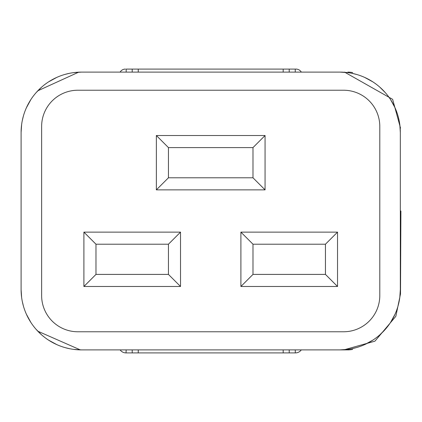 <?xml version="1.0" encoding="UTF-8"?>
<svg xmlns="http://www.w3.org/2000/svg" width="422" height="422" viewBox="0 0 422 422"><rect width="100%" height="100%" fill="white"/><g stroke="black" fill="none" stroke-linecap="round" stroke-linejoin="round"><path stroke-width="0.63" d="M400.325 211L400.9 211L400.325 211M352.655 72.605A24.154 24.154 0 0 0 347.791 72.109M399.798 124.537L400.325 132.497L400.325 289.503A60.388 60.388 0 0 1 339.942 349.891L81.488 349.891A60.388 60.388 0 0 1 21.1 289.503L21.1 132.497L21.627 124.537M22.313 120.465L23.416 115.934M26.375 107.81L30.864 99.576M36.113 92.65L41.709 87.064M48.625 81.836L56.864 77.358M64.972 74.414L69.488 73.317M73.528 72.637L81.488 72.109L339.942 72.109L347.897 72.637M351.937 73.317L356.453 74.414M364.566 77.358L372.8 81.836M379.721 87.064L385.312 92.65M390.561 99.576L395.05 107.81M398.009 115.934L399.117 120.465M77.864 90.229A36.234 36.234 0 0 0 41.63 126.458L41.63 295.542A36.234 36.234 0 0 0 77.864 331.771L343.566 331.771A36.234 36.234 0 0 0 379.795 295.542L379.795 126.458A36.234 36.234 0 0 0 343.566 90.229L77.864 90.229M83.904 232.137L180.521 232.137L180.521 286.485L83.904 286.485L83.904 232.137L95.979 244.211L95.979 274.406L168.441 274.406L168.441 244.211L95.979 244.211M240.904 232.137L337.526 232.137L337.526 286.485L240.904 286.485L240.904 232.137L252.984 244.211L252.984 274.406L325.446 274.406L325.446 244.211L252.984 244.211M156.367 135.515L265.063 135.515L265.063 189.863L156.367 189.863L156.367 135.515L168.441 147.595L168.441 177.789L252.984 177.789L252.984 147.595L168.441 147.595M339.942 72.109A60.388 60.388 0 0 1 400.325 132.497M21.1 132.497A60.388 60.388 0 0 1 81.488 72.109M81.488 349.891L73.528 349.363M69.488 348.683L64.972 347.586M56.864 344.642L48.625 340.164M41.709 334.936L36.113 329.35M30.864 322.424L26.375 314.19M23.416 306.066L22.313 301.535M21.627 297.463L21.1 289.503M400.325 289.503L399.798 297.463M399.117 301.535L398.009 306.066M395.05 314.19L390.561 322.424M385.312 329.35L379.721 334.936M372.8 340.164L364.566 344.642M356.453 347.586L351.937 348.683M347.897 349.363L339.942 349.891L347.791 349.891A24.154 24.154 0 0 0 352.671 349.39M95.979 274.406L83.904 286.485M168.441 274.406L180.521 286.485M180.521 232.137L168.441 244.211M252.984 274.406L240.904 286.485M325.446 274.406L337.526 286.485M337.526 232.137L325.446 244.211M168.441 177.789L156.367 189.863M252.984 177.789L265.063 189.863M265.063 135.515L252.984 147.595M295.405 352.908A7.248 7.248 0 0 0 301.292 349.891A7.248 7.248 0 0 1 295.405 352.908L132.213 352.908L132.213 349.891M289.218 352.908L289.218 349.891M132.213 352.908L126.02 352.908L126.173 349.891M295.252 349.891L295.321 352.908M120.133 349.891A7.248 7.248 0 0 0 126.02 352.908A7.248 7.248 0 0 1 120.133 349.891M126.173 72.109L126.173 69.092L289.218 69.092L289.218 72.109M132.213 69.092L132.213 72.109M289.218 69.092L296.065 69.092L295.252 69.092L295.252 72.109M301.292 72.109A6.04 6.04 0 0 0 296.065 69.092A6.04 6.04 0 0 1 301.292 72.109A6.04 6.04 0 0 0 296.065 69.092M125.366 69.092A6.04 6.04 0 0 0 120.133 72.109A6.04 6.04 0 0 1 125.366 69.092M283.178 352.908L283.178 349.891M138.247 352.908L138.247 349.891M283.178 69.092L283.178 72.109M138.247 69.092L138.247 72.109M78.798 72.109L37.811 90.799M81.267 72.109L83.978 72.109M400.51 128.082L392.629 99.328L344.542 72.109M335.606 72.109L338.544 72.109M343.788 349.891L374.942 341.166L395.836 316.315L400.51 293.918L400.9 211M83.35 349.891L81.267 349.891M37.811 331.207L80.333 349.891M338.66 349.891L337.146 349.891"/></g></svg>
